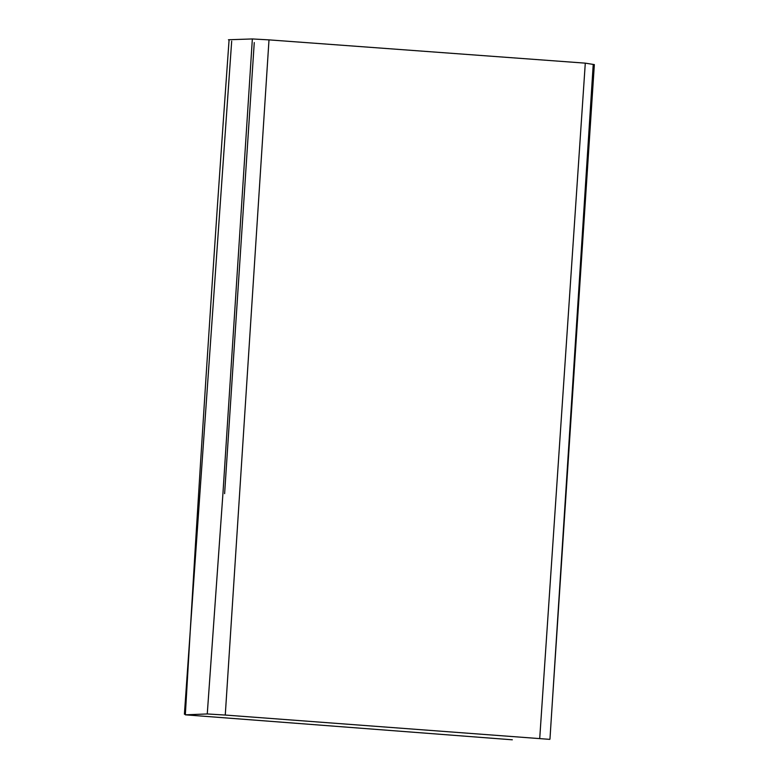 <?xml version="1.0" encoding="UTF-8"?>
<svg xmlns="http://www.w3.org/2000/svg" width="779" height="779" viewBox="0 0 779 779"><rect width="100%" height="100%" fill="white"/><g stroke="black" fill="none" stroke-linecap="round" stroke-linejoin="round"><path stroke-width="1.17" d="M252.357 38.95L268.998 39.875L225.267 715.054L207.263 713.954L222.93 493.633L252.357 38.95L229.094 39.739C212.901 264.724 198.314 489.757 185.334 714.83L512.319 739.797M549.818 739.368L225.267 715.054M207.263 713.954L185.334 714.83M539.73 738.326L585.292 63.148L268.998 39.875M229.094 39.807L228.432 39.748M585.292 63.148L594.348 64.589L552.515 699.386M224.615 493.662L254.256 42.582M231.684 41.151L184.399 714.197M593.199 64.832L549.974 738.92"/></g></svg>
